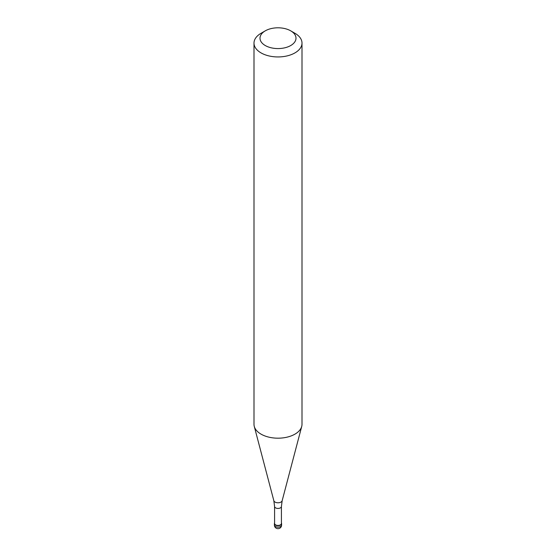 <?xml version="1.0" encoding="UTF-8"?>
<svg xmlns="http://www.w3.org/2000/svg" width="556" height="556" viewBox="0 0 556 556"><rect width="100%" height="100%" fill="white"/><g stroke="black" fill="none" stroke-linecap="round" stroke-linejoin="round"><path stroke-width="0.83" d="M280.544 525.079A3.6 2.078 180 0 1 276.624 525.531A3.6 2.078 180 0 1 274.4 523.613A3.6 2.078 180 0 1 274.581 522.967A3.6 2.078 0 0 0 276.117 525.385A3.6 2.078 0 0 0 280.544 525.079A3.6 2.078 0 0 0 281.419 522.967A3.6 2.078 180 0 1 281.6 523.613A3.6 2.078 180 0 1 280.544 525.079M274.581 523.467A3.419 1.974 0 0 0 276.693 525.288A3.419 1.974 0 0 0 280.419 524.864A3.419 1.974 0 0 0 281.419 523.467L281.419 506.467A3.419 1.974 180 0 1 280.419 507.864A3.419 1.974 180 0 1 276.693 508.288A3.419 1.974 180 0 1 274.581 506.467L274.581 523.467M254.002 43.09L254.002 424.332A23.998 13.851 0 0 0 254.273 426.417A23.998 13.851 0 0 0 270.515 437.496A23.998 13.851 0 0 0 294.965 434.132A23.998 13.851 0 0 0 301.727 426.417A23.998 13.851 0 0 0 301.998 424.332L301.998 43.09A23.998 13.851 180 0 1 294.965 52.883A23.998 13.851 180 0 1 268.819 55.892A23.998 13.851 180 0 1 254.002 43.09A23.998 13.851 180 0 1 261.035 33.29L265.275 30.844A18 10.39 180 0 1 290.725 30.844A18 10.39 180 0 1 290.725 45.536A18 10.39 180 0 1 265.275 45.536A18 10.39 180 0 1 265.275 30.844L261.035 33.29M290.725 30.844L294.965 33.29A23.998 13.851 180 0 1 301.998 43.09M274.4 523.613L274.4 525.079A3.6 2.078 0 0 0 276.624 527.005A3.6 2.078 0 0 0 280.544 526.553A3.6 2.078 0 0 0 281.6 525.079L281.6 523.613M274.581 506.467L273.844 500.72A4.205 2.426 0 0 0 276.686 502.659A4.205 2.426 0 0 0 280.975 502.075A4.205 2.426 0 0 0 282.156 500.72L281.419 506.467M274.4 525.079A3.6 3.6 0 0 0 279.8 528.2A3.6 3.6 0 0 0 281.6 525.079M273.844 500.72L254.273 426.417M282.156 500.72L301.727 426.417"/></g></svg>
